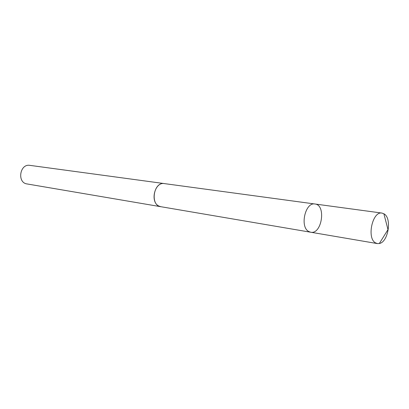 <?xml version="1.0" encoding="UTF-8"?>
<svg xmlns="http://www.w3.org/2000/svg" width="409" height="409" viewBox="0 0 409 409"><rect width="100%" height="100%" fill="white"/><g stroke="black" fill="none" stroke-linecap="round" stroke-linejoin="round"><path stroke-width="0.61" d="M310.676 232.225L160.839 206.703L158.943 206.075C149.735 202.107 154.714 181.616 164.372 183.6L314.991 204.004C305.267 201.852 299.546 227.026 308.775 231.525L310.676 232.225C321.852 234.735 326.408 204.95 314.991 204.004C305.267 201.852 299.546 227.026 308.775 231.525L310.676 232.225L377.354 243.585L375.493 242.859C366.495 238.161 372.507 210.886 382.011 213.084L384.23 213.963C392.093 218.58 388.187 242.154 379.327 243.513L377.354 243.585M161.223 206.77L160.839 206.719C149.827 205.476 153.493 181.478 164.372 183.59L164.761 183.651M160.839 206.719L27.045 183.938C16.851 182.705 19.785 163.493 29.888 165.364L164.372 183.59M383.908 213.841L387.988 229.602L383.877 213.738M314.991 204.004L382.011 213.084M387.988 229.602L379.327 243.513"/></g></svg>
